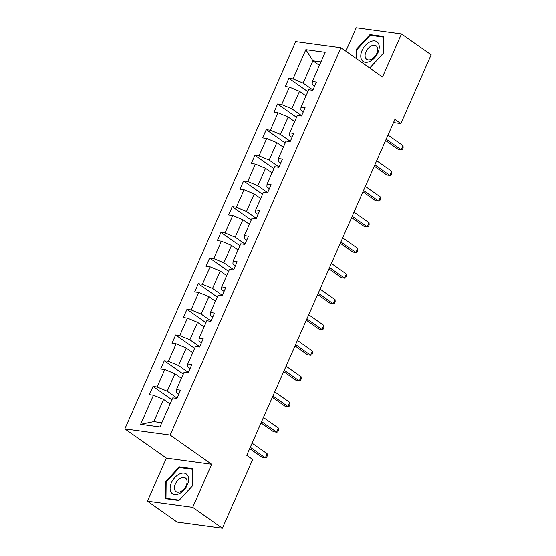 <?xml version="1.0" encoding="UTF-8"?>
<svg xmlns="http://www.w3.org/2000/svg" width="556" height="556" viewBox="0 0 556 556"><rect width="100%" height="100%" fill="white"/><g stroke="black" fill="none" stroke-linecap="round" stroke-linejoin="round"><path stroke-width="0.83" d="M147.416 501.164L192.696 507.329L211.676 464.288L166.397 458.123L147.416 501.164L177.086 522.035L222.372 528.2L252.681 459.485L246.746 455.308L394.906 119.38L400.841 123.55L431.15 54.836L401.474 33.965L356.194 27.8L345.853 51.242M166.397 458.123L124.85 428.905L295.667 41.624L340.946 47.788L170.129 435.07L124.85 428.905M192.696 507.329L222.372 528.2M170.094 403.983L163.596 399.41L153.79 421.629L140.619 424.332L153.47 395.205L149.369 394.642L152.997 386.413L171.957 399.75M163.596 399.41L153.47 395.205M181.416 378.302L174.918 373.729L167.224 391.181L157.098 386.976L152.997 386.413M157.098 386.976L164.791 369.525L160.691 368.969L164.319 360.74L183.285 374.077M192.744 352.629L186.239 348.056L178.545 365.5L168.419 361.296L164.319 360.74M168.419 361.296L176.12 343.851L172.019 343.288L175.647 335.06L194.607 348.397M204.066 326.949L197.568 322.383L189.874 339.827L179.748 335.622L175.647 335.06M179.748 335.622L187.441 318.171L183.341 317.615L186.969 309.386L205.935 322.723M215.394 301.276L208.889 296.702L201.196 314.147L191.069 309.942L186.969 309.386M191.069 309.942L198.763 292.498L194.663 291.942L198.297 283.713L217.257 297.043M226.716 275.595L220.218 271.029L212.524 288.474L202.398 284.269L198.297 283.713M202.398 284.269L210.092 266.824L205.991 266.261L209.619 258.033L228.579 271.37M238.037 249.922L231.539 245.349L223.846 262.8L213.719 258.589L209.619 258.033M213.719 258.589L221.413 241.144L217.313 240.588L220.947 232.359L239.907 245.689M249.366 224.249L242.868 219.676L235.167 237.12L225.048 232.915L220.947 232.359M225.048 232.915L232.742 215.471L228.641 214.908L232.269 206.679L251.229 220.016M260.688 198.568L254.189 193.995L246.496 211.447L236.369 207.242L232.269 206.679M236.369 207.242L244.063 189.791L239.963 189.235L243.591 181.006L262.557 194.343M272.016 172.895L265.511 168.322L257.817 185.767L247.691 181.562L243.591 181.006M247.691 181.562L255.392 164.117L251.291 163.554L254.919 155.326L273.879 168.663M283.338 147.215L276.839 142.649L269.146 160.093L259.02 155.888L254.919 155.326M259.02 155.888L266.713 138.437L262.613 137.881L266.241 129.652L285.207 142.989M294.666 121.542L288.161 116.969L280.467 134.413L270.341 130.208L266.241 129.652M270.341 130.208L278.035 112.764L273.941 112.208L277.569 103.979L296.529 117.309M305.988 95.861L299.489 91.295L291.796 108.74L281.67 104.535L277.569 103.979M281.67 104.535L289.363 87.083L285.263 86.527L288.891 78.299L307.857 91.636M319.415 65.413L312.917 60.84L303.117 83.066L292.991 78.855L288.891 78.299M292.991 78.855L305.842 49.727L325.177 52.354L312.326 81.489L316.427 82.045L312.799 90.281L308.698 89.718L301.005 107.169L305.105 107.725L301.477 115.954L297.377 115.398L289.676 132.842L293.776 133.398L290.149 141.627L286.048 141.071L278.354 158.516L282.455 159.079L278.827 167.307L274.727 166.751L267.033 184.196L271.126 184.752L267.499 192.981L263.398 192.425L255.704 209.869L259.805 210.432L256.177 218.661L252.076 218.098L244.383 235.549L248.483 236.105L244.849 244.334L240.748 243.778L233.054 261.223L237.155 261.779L233.527 270.014L229.426 269.451L221.733 286.903L225.833 287.459L222.198 295.688L218.105 295.132L210.404 312.576L214.505 313.132L210.877 321.361L206.776 320.805L199.083 338.25L203.183 338.812L199.555 347.041L195.455 346.485L187.761 363.93L191.855 364.486L188.227 372.715L184.126 372.159L176.433 389.603L180.533 390.166L176.905 398.395L172.805 397.832L159.954 426.966L140.619 424.332M176.433 389.603L176.28 392.411L178.768 394.162M177.037 398.082L167.224 391.181M174.918 373.729L164.791 369.525M187.761 363.93L187.601 366.738L190.096 368.489M188.366 372.409L178.545 365.5M186.239 348.056L176.12 343.851M199.083 338.25L198.93 341.057L201.418 342.809M199.687 346.729L189.874 339.827M197.568 322.383L187.441 318.171M210.404 312.576L210.251 315.384L212.739 317.135M211.016 321.055L201.196 314.147M208.889 296.702L198.763 292.498M221.733 286.903L221.58 289.704L224.068 291.455M222.337 295.375L212.524 288.474M220.218 271.029L210.092 266.824M233.054 261.223L232.901 264.03L235.39 265.782M233.666 269.702L223.846 262.8M231.539 245.349L221.413 241.144M244.383 235.549L244.223 238.357L246.718 240.109M244.987 244.028L235.167 237.12M242.868 219.676L232.742 215.471M255.704 209.869L255.551 212.677L258.04 214.428M256.309 218.348L246.496 211.447M254.189 193.995L244.063 189.791M267.033 184.196L266.873 187.004L269.368 188.755M267.638 192.675L257.817 185.767M265.511 168.322L255.392 164.117M278.354 158.516L278.202 161.323L280.69 163.075M278.959 166.995L269.146 160.093M276.839 142.649L266.713 138.437M289.676 132.842L289.523 135.65L292.018 137.401M290.288 141.321L280.467 134.413M288.161 116.969L278.035 112.764M301.005 107.169L300.852 109.97L303.34 111.721M301.609 115.641L291.796 108.74M299.489 91.295L289.363 87.083M312.326 81.489L312.173 84.297L314.661 86.048M211.676 464.288L170.129 435.07M340.946 47.788L382.493 77.006L401.474 33.965M393.509 122.556L400.841 123.55M153.79 421.629L161.824 422.72M312.938 89.968L303.117 83.066M320.951 61.938L312.917 60.84L305.842 49.727M369.768 68.054L383.397 53.313L383.584 36.501L369.948 34.646L356.125 49.602L356.028 58.394M192.953 468.722L179.317 466.859L165.493 481.816L165.306 498.628L178.942 500.483L192.765 485.527L192.953 468.722M356.778 50.061L356.125 49.602M371.109 35.459L369.948 34.646M180.478 467.679L179.317 466.859M166.147 482.281L165.493 481.816M385.586 140.508L398.152 149.349L401.21 149.766L386.17 139.181M403.03 145.651L403.107 147.84L402.384 149.488L401.21 149.766L403.03 145.651L387.984 135.066M374.264 166.181L386.83 175.022L389.888 175.439L374.848 164.861M391.702 171.324L391.785 173.521L391.056 175.168L389.888 175.439L391.702 171.324L376.662 160.747M362.936 191.862L375.502 200.702L378.567 201.112L363.52 190.534M380.38 196.998L380.457 199.194L379.734 200.841L378.567 201.112L380.38 196.998L365.334 186.42M378.059 42.902A12.044 7.492 -54.9 0 0 365.466 45.335A12.044 7.492 -54.9 0 0 361.935 60.347A12.044 7.492 -54.9 0 0 374.529 57.907A12.044 7.492 -54.9 0 0 378.059 42.902M376.919 46.641A8.243 5.129 -54.9 0 0 376.148 45.863A8.243 5.129 -54.9 0 0 367.731 48.963A8.243 5.129 -54.9 0 0 365.883 58.582A8.243 5.129 -54.9 0 0 366.654 59.353A8.243 5.129 -54.9 0 0 375.071 56.26A8.243 5.129 -54.9 0 0 376.919 46.641M369.865 67.95L369.497 67.867M356.681 58.853L356.785 49.825L370.178 35.334L383.39 37.134L383.209 53.425L369.816 67.908M187.428 475.116A12.044 7.492 -54.9 0 0 174.834 477.555A12.044 7.492 -54.9 0 0 171.304 492.567A12.044 7.492 -54.9 0 0 183.897 490.128A12.044 7.492 -54.9 0 0 187.428 475.116M186.288 478.855A8.243 5.129 -54.9 0 0 185.516 478.084A8.243 5.129 -54.9 0 0 177.1 481.183A8.243 5.129 -54.9 0 0 175.251 490.802A8.243 5.129 -54.9 0 0 176.03 491.573A8.243 5.129 -54.9 0 0 184.439 488.474A8.243 5.129 -54.9 0 0 186.288 478.855M179.185 500.129L165.973 498.329L166.154 482.045L179.546 467.554L192.758 469.347L192.578 485.638L179.234 500.164M166.654 498.815L165.973 498.329M351.614 217.535L364.18 226.375L367.238 226.792L352.198 216.214M369.052 222.678L369.135 224.874L368.406 226.514L367.238 226.792L369.052 222.678L354.012 212.1M340.286 243.215L352.851 252.049L355.916 252.466L340.87 241.888M357.73 248.351L357.807 250.547L357.084 252.195L355.916 252.466L357.73 248.351L342.684 237.773M328.964 268.889L341.53 277.729L344.588 278.146L329.548 267.568M346.402 274.032L346.485 276.228L345.762 277.868L344.588 278.146L346.402 274.032L331.362 263.454M317.636 294.569L330.208 303.402L333.266 303.819L318.22 293.241M335.08 299.705L335.164 301.901L334.434 303.548L333.266 303.819L335.08 299.705L320.041 289.127M306.314 320.242L318.88 329.082L321.938 329.5L306.898 318.915M323.759 325.385L323.835 327.574L323.112 329.221L321.938 329.5L323.759 325.385L308.712 314.8M294.993 345.915L307.558 354.756L310.616 355.173L295.577 344.595M312.43 351.058L312.514 353.255L311.784 354.902L310.616 355.173L312.43 351.058L297.39 340.48M283.664 371.596L296.23 380.436L299.295 380.846L284.248 370.268M301.109 376.732L301.185 378.928L300.462 380.575L299.295 380.846L301.109 376.732L286.062 366.154M272.343 397.269L284.908 406.109L287.966 406.526L272.926 395.948M289.78 402.412L289.864 404.608L289.134 406.248L287.966 406.526L289.78 402.412L274.74 391.834M261.014 422.949L273.58 431.783L276.645 432.2L261.598 421.622M278.459 428.085L278.535 430.281L277.812 431.929L276.645 432.2L278.459 428.085L263.412 417.507M249.693 448.622L262.258 457.463L265.316 457.88L250.276 447.302M267.13 453.765L267.214 455.962L266.491 457.602L265.316 457.88L267.13 453.765L252.09 443.188"/></g></svg>
